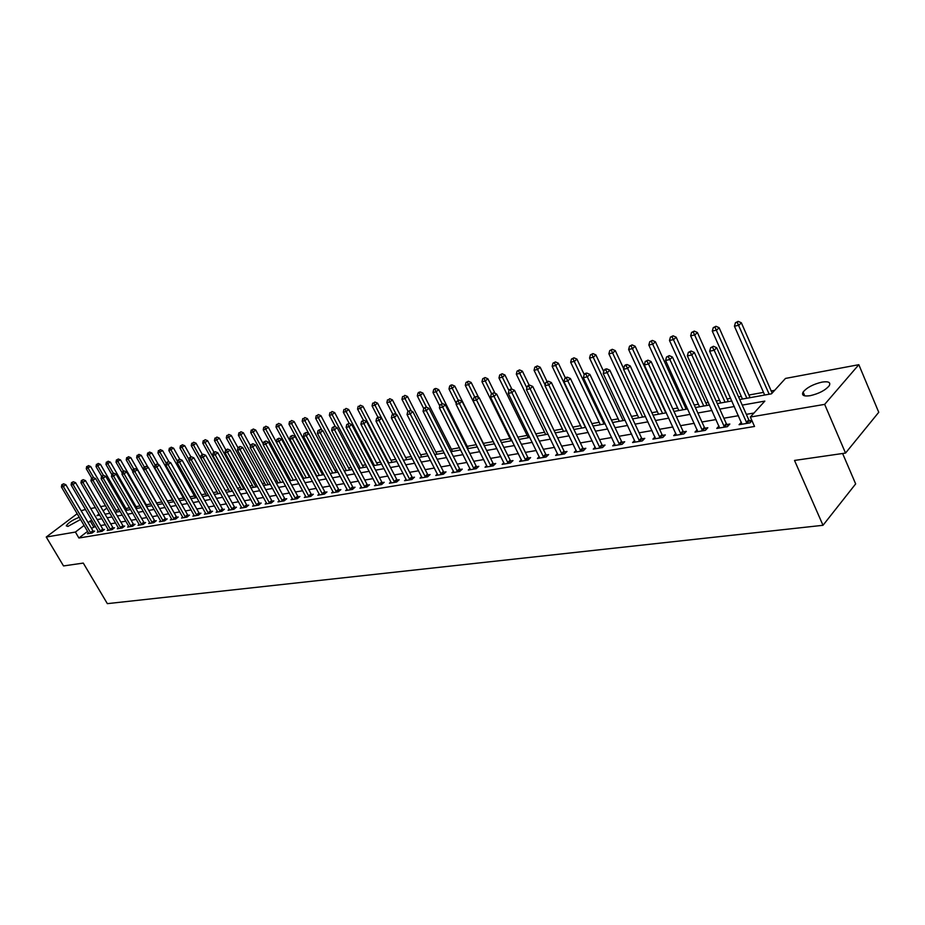 <?xml version="1.0" encoding="UTF-8"?>
<svg xmlns="http://www.w3.org/2000/svg" width="925" height="925" viewBox="0 0 925 925"><rect width="100%" height="100%" fill="white"/><g stroke="black" fill="none" stroke-linecap="round" stroke-linejoin="round"><path stroke-width="1.39" d="M810.127 395.692C803.767 396.571 801.432 395.357 803.097 392.061C806.947 387.494 813.26 384.176 822.071 382.094C828.557 381.158 830.939 382.372 829.216 385.76C825.285 390.35 818.926 393.668 810.127 395.692M80.556 519.48L67.907 526.394L66.288 525.851C68.3 522.741 72.624 519.885 79.261 517.283M842.617 453.493L855.66 483.902L823.007 525.296L107.346 603.643L83.285 563.082L63.524 565.938L46.25 537.032L77.168 513.722M81.134 510.727L85.493 509.478M90.708 508.507L95.414 507.617M100.663 506.634L105.485 505.732M774.63 390.35L771.207 390.974M763.507 392.373L748.915 395.033M741.307 396.42L738.589 396.906M730.704 398.351L727.131 398.999M719.604 400.363L716.135 400.999M708.353 402.421L705.833 402.872M698.398 404.225L694.224 404.988M686.523 406.387L685.02 406.665M677.667 408.006L672.81 408.885M657.397 411.694L651.894 412.7M637.556 415.313L631.44 416.423M618.154 418.84L611.448 420.066M599.169 422.297L591.908 423.627M580.588 425.685L572.783 427.107M562.388 428.992L554.075 430.507M544.571 432.241L535.772 433.848M527.123 435.421L517.85 437.109M510.022 438.531L500.309 440.3M493.268 441.583L483.393 443.376M476.294 444.671L467.241 446.324M459.54 447.723L451.388 449.215M443.121 450.718L435.848 452.036M427.038 453.643L420.609 454.811M411.267 456.511L405.659 457.54M395.808 459.332L390.986 460.211M380.661 462.095L376.579 462.835M365.791 464.801L362.45 465.402M351.222 467.449L348.575 467.934M336.92 470.05L334.942 470.409M322.883 472.606L321.565 472.848M309.112 475.115L308.43 475.242M302.567 476.306L301.677 476.467M289.698 478.653L288.357 478.896M277.072 480.954L275.268 481.278M264.654 483.22L262.423 483.625M252.456 485.44L249.808 485.914M240.454 487.625L237.401 488.18M228.66 489.764L225.226 490.389M217.074 491.88L213.259 492.574M205.662 493.962L201.488 494.713M194.447 495.997L189.926 496.817M183.416 498.008L178.56 498.887M172.57 499.986L167.379 500.922M161.863 501.928L156.637 502.888M150.914 503.928L146.254 504.772M140.149 505.882L136.033 506.634M129.558 507.813L125.973 508.472M119.14 509.71L116.064 510.276M739.746 399.531L771.485 393.807L785.475 378.429L858.828 364.693L824.661 404.375L750.348 417.036L764.836 401.103L742.232 405.115M824.661 404.375L845.531 453.077L878.75 412.284L858.828 364.693M87.563 531.389L78.914 538.015L754.534 426.46L750.348 417.036M754.002 413.024L746.336 414.342M738.451 415.695L723.882 418.204M716.077 419.545L701.948 421.985M694.236 423.315L680.511 425.673M672.891 426.992L659.571 429.281M652.044 430.576L639.106 432.808M631.659 434.091L619.091 436.253M611.726 437.525L599.527 439.618M592.231 440.878L580.38 442.913M573.165 444.162L561.648 446.139M554.514 447.376L543.31 449.296M536.257 450.51L525.365 452.394M518.382 453.597L507.802 455.412M500.887 456.603L490.597 458.384M483.752 459.552L473.739 461.286M466.963 462.442L457.228 464.119M450.521 465.275L441.04 466.905M434.403 468.05L425.188 469.646M418.609 470.779L409.636 472.317M403.127 473.438L394.385 474.941M387.945 476.051L379.435 477.52M373.053 478.618L364.774 480.04M358.449 481.139L350.378 482.526M344.123 483.602L336.261 484.954M330.052 486.018L322.409 487.336M316.257 488.4L308.8 489.683M302.706 490.736L295.445 491.984M289.409 493.025L282.333 494.239M276.355 495.268L269.452 496.459M263.521 497.477L256.803 498.633M250.929 499.65L244.385 500.772M238.558 501.778L232.163 502.876M226.394 503.871L220.173 504.946M214.438 505.929L208.379 506.981M202.691 507.952L196.782 508.97M191.151 509.941L185.382 510.935M179.797 511.895L174.177 512.866M168.639 513.814L163.147 514.762M157.655 515.711L152.313 516.636M146.867 517.572L141.641 518.462M136.241 519.399L131.153 520.278M125.788 521.191L120.828 522.047M115.509 522.972L110.665 523.804M105.392 524.706L100.663 525.527M95.437 526.429L91.494 528.36M88.742 533.563L88.488 532.95L87.47 533.783L92.153 532.997L94.616 531.1L93.344 531.32M98.316 531.332L97.264 532.141L102.027 531.343L104.49 529.435L103.195 529.655M108.283 529.655L107.219 530.476L112.052 529.667L114.515 527.747L113.208 527.967M118.654 528.557L118.4 527.932L117.325 528.776L122.239 527.955L124.713 526.024L123.383 526.256M128.945 526.834L128.691 526.198L127.604 527.065L132.587 526.221L135.073 524.278L133.72 524.51M139.409 525.088L139.155 524.44L138.045 525.319L143.109 524.463L145.595 522.509L144.219 522.741M149.781 522.648L148.648 523.538L153.804 522.671L156.302 520.706L154.903 520.937M160.858 521.492L160.603 520.844L159.435 521.735L164.673 520.856L167.182 518.867L165.748 519.11M171.842 519.653L171.588 518.994L170.408 519.896L175.738 519.006L178.236 517.006L176.791 517.248M182.745 517.075L181.554 518.035L186.977 517.121L189.486 515.109L188.006 515.352M194.1 515.156L192.897 516.127L198.401 515.213L200.922 513.178L199.418 513.433M205.651 513.213L204.425 514.196L210.033 513.259L212.553 511.224L211.027 511.479M217.41 511.224L216.161 512.242L221.861 511.282L224.382 509.224L222.833 509.49M229.365 509.201L228.093 510.242L233.898 509.27L236.43 507.189L234.846 507.455M241.529 507.143L240.246 508.207L246.142 507.212L248.675 505.131L247.067 505.397M253.912 505.05L252.606 506.137L258.618 505.131L261.151 503.027L259.509 503.304M266.516 502.922L265.186 504.033L271.303 503.003L273.835 500.887L272.181 501.165M279.35 500.749L277.986 501.882L284.218 500.841L286.762 498.714L285.062 498.991M292.416 498.54L291.028 499.708L297.376 498.644L299.92 496.494L298.197 496.783M305.712 496.286L304.313 497.477L310.777 496.401L313.321 494.228L311.563 494.528M319.264 493.996L317.842 495.222L324.421 494.112L326.964 491.927L325.172 492.239M333.069 491.661L331.613 492.909L338.319 491.788L340.874 489.591L339.047 489.892M347.141 489.279L345.661 490.562L352.483 489.417L355.038 487.197L353.177 487.51M361.467 486.851L359.964 488.169L366.924 487.001L369.48 484.769L367.583 485.082M376.082 484.376L374.544 485.729L381.643 484.538L384.199 482.283L382.268 482.607M390.974 481.856L389.402 483.243L396.64 482.029L399.195 479.751L397.23 480.087M406.156 479.277L404.56 480.699L411.949 479.462L414.493 477.173L412.492 477.52M421.638 476.653L420.019 478.109L427.547 476.849L430.102 474.548L428.055 474.895M437.433 473.97L435.779 475.473L443.468 474.19L446.012 471.866L443.919 472.212M453.551 471.241L451.863 472.779L459.702 471.472L462.257 469.125L460.118 469.484M469.993 468.443L468.281 470.039L476.271 468.697L478.826 466.327L476.641 466.697M486.781 465.599L485.024 467.229L493.187 465.865L495.731 463.483L493.511 463.853M503.917 462.685L502.125 464.373L510.461 462.974L513.005 460.569L510.739 460.951M521.411 459.713L519.584 461.448L528.094 460.026L530.626 457.597L528.314 457.991M539.275 456.672L537.413 458.465L546.108 457.008L548.641 454.568L546.27 454.961M557.532 453.574L555.636 455.412L564.516 453.921L567.037 451.458L564.62 451.874M576.171 450.394L574.24 452.302L583.317 450.776L585.837 448.29L583.363 448.706M595.237 447.157L593.26 449.111L602.533 447.561L605.043 445.052L602.522 445.48M614.72 443.827L612.697 445.862L622.19 444.278L624.687 441.745L622.097 442.173M634.631 440.439L632.584 442.532L642.285 440.913L644.771 438.358L642.123 438.808M655.004 436.958L652.911 439.132L662.832 437.467L665.306 434.9L662.612 435.351M675.851 433.409L673.701 435.652L683.864 433.952L686.327 431.351L683.563 431.813M697.173 429.755L694.987 432.091L705.382 430.345L707.822 427.732L705 428.206M719.003 426.032L716.771 428.437L727.408 426.656L729.837 424.02L726.946 424.506M741.353 422.205L739.063 424.702L749.967 422.887L751.967 420.678M751.805 420.32L749.412 420.713M845.531 453.077L794.517 460.442L823.007 525.296M78.914 538.015L75.399 532.06L46.25 537.032M91.957 520.498L88.014 522.44M84.071 525.446L75.399 532.06M734.346 406.514L719.789 409.104M711.984 410.48L697.855 412.989M690.154 414.354L676.441 416.793M668.821 418.146L655.513 420.505M647.974 421.835L635.047 424.136M627.601 425.454L615.044 427.685M607.69 428.992L595.492 431.154M588.207 432.449L576.356 434.553M569.153 435.825L557.636 437.872M550.514 439.132L539.321 441.121M532.268 442.37L521.388 444.301M514.416 445.538L503.836 447.411M496.922 448.637L486.642 450.463M479.809 451.678L469.796 453.458M463.032 454.649L453.296 456.383M446.602 457.574L437.132 459.251M430.507 460.43L421.291 462.061M414.724 463.228L405.751 464.812M399.253 465.969L390.523 467.518M384.083 468.663L375.585 470.166M369.214 471.299L360.935 472.767M354.622 473.889L346.563 475.323M340.308 476.433L332.457 477.82M326.259 478.919L318.616 480.283M312.477 481.37L305.03 482.688M298.948 483.763L291.687 485.058M285.663 486.122L278.598 487.382M272.621 488.435L265.729 489.66M259.809 490.712L253.103 491.903M247.229 492.944L240.685 494.1M234.869 495.141L228.487 496.274M222.728 497.292L216.508 498.39M210.784 499.408L204.726 500.483M199.06 501.489L193.152 502.541M187.532 503.535L181.774 504.564M176.189 505.547L170.582 506.542M165.043 507.524L159.574 508.496M154.082 509.467L148.74 510.415M143.306 511.386L138.091 512.311M132.703 513.271L127.615 514.173M122.262 515.121L117.313 516M112.006 516.936L107.161 517.792M101.9 518.728L97.183 519.572M99.114 513.965L96.94 515.63L99.784 515.109M105.045 514.161L109.878 513.294M115.186 512.334L120.134 511.444M125.488 510.473L130.564 509.559M135.952 508.588L141.155 507.64M146.589 506.657L151.931 505.697M157.4 504.703L162.881 503.72M168.396 502.726L174.016 501.708M179.589 500.703L185.335 499.662M190.955 498.644L196.863 497.581M202.529 496.563L208.576 495.465M214.299 494.436L220.508 493.314M226.267 492.273L232.637 491.117M238.453 490.065L244.986 488.886M250.86 487.833L257.566 486.619M263.475 485.556L270.366 484.307M276.332 483.232L283.397 481.96M289.421 480.861L296.671 479.555M302.752 478.456L310.187 477.115M316.327 476.005L323.97 474.629M330.156 473.507L337.995 472.097M344.25 470.964L352.309 469.507M358.611 468.374L366.89 466.871M373.261 465.726L381.748 464.188M388.188 463.032L396.906 461.448M403.404 460.28L412.365 458.661M418.933 457.47L428.136 455.817M434.773 454.614L444.231 452.903M450.926 451.701L460.65 449.943M467.414 448.717L477.416 446.914M484.249 445.677L494.528 443.827M501.431 442.578L512.011 440.67M518.983 439.41L529.852 437.444M536.905 436.172L548.086 434.149M555.208 432.865L566.724 430.784M573.928 429.478L585.768 427.338M593.052 426.032L605.239 423.823M612.604 422.494L625.15 420.228M632.596 418.886L645.523 416.551M653.05 415.198L666.358 412.793M673.967 411.417L687.68 408.942M695.38 407.543L709.51 405M717.303 403.589L731.86 400.953M106.838 508.068L103.138 510.889M93.61 526.741L90.141 520.821M90.43 532.627L92.893 530.73L65.848 484.712L63.339 486.562L90.881 533.205M62.588 484.55L63.594 483.81L61.813 484.712L62.588 484.55L63.339 486.562L61.408 486.966L88.488 532.95M92.893 530.73L93.749 531.771M65.848 484.712L63.594 483.81M61.813 484.712L61.408 486.966M117.07 511.999L90.662 466.501L86.268 468.732L91.772 478.179M93.691 477.739L88.21 468.304L87.459 466.327L88.442 465.61L87.459 466.327M86.268 468.732L86.684 466.501M88.442 465.61L90.662 466.501M100.282 530.973L102.744 529.065L75.584 482.665L73.063 484.527L100.733 531.563M72.289 482.492L73.306 481.752L71.514 482.665L72.289 482.492L73.063 484.527L71.098 484.931L98.547 531.921M102.744 529.065L103.612 530.118M75.584 482.665L73.306 481.752M71.514 482.665L71.098 484.931M110.283 529.297L112.757 527.377L85.47 480.584L82.938 482.457L110.734 529.886M82.163 480.41L83.169 479.659L81.365 480.584L82.163 480.41L82.938 482.457L80.949 482.873L108.526 530.256M112.757 527.377L113.625 528.441M85.47 480.584L83.169 479.659M81.365 480.584L80.949 482.873M120.447 527.585L122.921 525.654L95.518 478.468L92.974 480.353L120.898 528.187M92.188 478.294L93.205 477.543L91.378 478.468L92.188 478.294L92.974 480.353L90.951 480.78L118.4 527.932M122.921 525.654L123.811 526.73M95.518 478.468L93.205 477.543M91.378 478.468L90.951 480.78M126.979 510.207L100.455 464.338L96.027 466.582L101.634 476.259M105.727 476.317L103.184 478.213L130.772 525.851L133.258 523.908L105.727 476.317L103.392 475.381L101.553 476.317L103.392 475.381L98.004 466.154L97.229 464.165L98.212 463.437L97.229 464.165M96.027 466.582L96.443 464.338M98.212 463.437L100.455 464.338M137.039 508.392L110.41 462.142L105.947 464.408L111.821 474.583M113.312 473.288L107.948 463.968L107.161 461.957L108.156 461.228L107.161 461.957M105.947 464.408L106.363 462.142M108.156 461.228L110.41 462.142M147.272 506.542L120.516 459.91L116.018 462.188L122.216 472.976M123.441 471.137L122.412 471.912L124.285 470.964L123.441 471.137L118.042 461.748L117.255 459.725L118.238 458.985L117.255 459.725M116.018 462.188L116.446 459.898M118.238 458.985L120.516 459.91M130.772 525.851L131.234 526.452M102.374 476.144L103.184 478.213L101.126 478.653L128.691 526.198M133.258 523.908L134.148 524.995M101.553 476.317L101.126 478.653M157.655 504.668L130.783 457.644L126.239 459.945L132.784 471.357M133.824 469.114L128.309 459.482L127.511 457.447L128.494 456.719L127.511 457.447M126.239 459.945L126.679 457.632M128.494 456.719L130.783 457.644M141.271 524.093L143.757 522.128L116.099 474.132L113.544 476.051L141.733 524.695M112.734 473.958L113.752 473.195L111.902 474.132L112.734 473.958L113.544 476.051L111.463 476.479L139.155 524.44M143.757 522.128L144.67 523.238M116.099 474.132L113.752 473.195M111.902 474.132L111.463 476.479M148 467.252L141.224 455.343L136.646 457.655L143.525 469.727M144.369 467.067L138.738 457.193L137.929 455.146L138.923 454.395L137.929 455.146M136.646 457.655L137.085 455.331M138.923 454.395L141.224 455.343M151.943 522.301L154.429 520.324L126.644 471.912L124.089 473.843L152.405 522.914M123.268 471.727L124.089 473.843L121.973 474.282L150.047 523.307M154.429 520.324L155.354 521.446M126.644 471.912L124.285 470.964M122.412 471.912L121.973 474.282M158.441 464.651L151.827 452.996L147.214 455.331L173.588 501.789M155.088 464.986L149.341 454.857L148.52 452.799L149.515 452.047L148.52 452.799M147.214 455.331L147.665 452.984M149.515 452.047L151.827 452.996M162.788 520.474L165.286 518.497L137.374 469.657L134.807 471.588L163.251 521.099M133.975 469.472L135.004 468.697L133.108 469.646L133.975 469.472L134.807 471.588L132.657 472.051L160.603 520.844M165.286 518.497L166.222 519.63M137.374 469.657L135.004 468.697M133.108 469.646L132.657 472.051M169.044 461.991L162.615 450.614L157.955 452.972L184.445 499.824M166.176 463.205L160.117 452.487L159.285 450.406L160.279 449.654L159.285 450.406M157.955 452.972L158.418 450.602M160.279 449.654L162.615 450.614M173.808 518.624L176.317 516.624L148.278 467.368L145.711 469.31L174.282 519.249M144.855 467.171L145.884 466.397L143.976 467.356L144.855 467.171L145.711 469.31L143.514 469.773L171.588 518.994M176.317 516.624L177.265 517.78M148.278 467.368L145.884 466.397M143.976 467.356L143.514 469.773M179.82 459.297L173.576 448.186L168.87 450.567L195.487 497.835M177.484 461.459L171.079 450.082L170.223 447.989L171.229 447.226L170.223 447.989M168.87 450.567L169.344 448.174M171.229 447.226L173.576 448.186M185.023 516.74L187.532 514.728L159.377 465.032L156.799 466.986L185.497 517.364M155.932 464.836L156.961 464.049L155.042 465.021L155.932 464.836L156.799 466.986L154.567 467.46L183.023 517.78M187.532 514.728L188.492 515.907M159.377 465.032L156.961 464.049M155.042 465.021L154.567 467.46M190.943 456.858L184.722 445.723L179.982 448.128L206.703 495.8M188.977 459.702L182.225 447.631L181.346 445.515L182.352 444.752L181.346 445.515M179.982 448.128L180.456 445.723M182.352 444.752L184.722 445.723M196.424 514.832L198.944 512.797L170.651 462.65L168.073 464.627L196.909 515.456M167.194 462.454L168.223 461.667L166.28 462.65L167.194 462.454L168.073 464.627L165.806 465.102L194.389 515.884M198.944 512.797L199.916 513.988M170.651 462.65L168.223 461.667M166.28 462.65L165.806 465.102M202.309 454.453L196.054 443.225L193.545 445.145L191.267 445.642L218.115 493.742M220.416 493.326L193.545 445.145L192.666 443.006L193.672 442.243L192.666 443.006M191.267 445.642L191.752 443.214M193.672 442.243L196.054 443.225M208.021 512.878L210.542 510.843L182.133 460.234L179.542 462.222L208.507 513.514M178.652 460.037L179.681 459.239L177.727 460.234L178.652 460.037L179.542 462.222L177.23 462.708L205.94 513.953M210.542 510.843L211.536 512.045M182.133 460.234L179.681 459.239M177.727 460.234L177.23 462.708M213.964 452.186L207.582 440.682L205.073 442.613L202.748 443.121L229.712 491.649M232.048 491.221L205.073 442.613L204.171 440.462L205.177 439.687L204.171 440.462M202.748 443.121L203.246 440.67M205.177 439.687L207.582 440.682M219.826 510.901L222.347 508.842L193.811 457.783L191.221 459.783L220.312 511.548M190.307 457.574L191.348 456.777L189.371 457.771L190.307 457.574L191.221 459.783L188.862 460.268L217.699 511.976M222.347 508.842L223.353 510.068M193.811 457.783L191.348 456.777M189.371 457.771L188.862 460.268M225.827 449.908L219.306 438.092L216.797 440.034L214.438 440.554L241.506 489.522M243.888 489.094L216.797 440.034L215.883 437.86L216.889 437.086L215.883 437.86M214.438 440.554L214.935 438.08M216.889 437.086L219.306 438.092M231.828 508.889L234.36 506.808L205.697 455.273L203.095 457.297L232.325 509.536M202.17 455.065L203.211 454.256L201.211 455.273L202.17 455.065L203.095 457.297L200.702 457.794L229.666 509.976M234.36 506.808L235.378 508.056M205.697 455.273L203.211 454.256M201.211 455.273L200.702 457.794M237.979 447.735L231.238 435.455L228.718 437.409L226.313 437.941L253.508 487.348M255.924 486.92L228.718 437.409L227.793 435.224L228.799 434.449L227.793 435.224M226.313 437.941L226.833 435.444M228.799 434.449L231.238 435.455M244.05 506.831L246.582 504.749L217.791 452.73L215.19 454.765L244.535 507.49M214.242 452.522L215.282 451.701L213.27 452.718L214.242 452.522L215.19 454.765L212.75 455.273L241.841 507.941M246.582 504.749L247.611 506.01M217.791 452.73L215.282 451.701M213.27 452.718L212.75 455.273M250.536 445.873L243.379 432.773L240.847 434.738L238.407 435.282L265.718 485.151M268.181 484.7L240.847 434.738L239.91 432.542L240.916 431.755L239.91 432.542M238.407 435.282L238.927 432.761M240.916 431.755L243.379 432.773M256.479 504.749L259.012 502.645L230.094 450.14L227.492 452.186L256.977 505.408M226.532 449.92L227.573 449.111L225.538 450.128L226.532 449.92L227.492 452.186L225.006 452.707L254.225 505.871M259.012 502.645L260.064 503.928M230.094 450.14L227.573 449.111M225.538 450.128L225.006 452.707M263.313 443.988L255.728 430.044L253.196 432.021L250.71 432.576L278.136 482.908M280.645 482.457L253.196 432.021L252.236 429.813L253.253 429.015L252.236 429.813M250.71 432.576L251.242 430.033M253.253 429.015L255.728 430.044M269.14 502.622L271.673 500.506L242.627 447.503L240.014 449.562L269.637 503.281M239.043 447.284L240.095 446.451L238.037 447.492L239.043 447.284L240.014 449.562L237.494 450.093L266.839 503.755M271.673 500.506L272.748 501.801M242.627 447.503L240.095 446.451M238.037 447.492L237.494 450.093M296.578 479.578L268.296 427.269L265.764 429.258L263.232 429.824L290.774 480.618M293.329 480.156L265.764 429.258L264.793 427.026L265.81 426.228L264.793 427.026M263.232 429.824L263.775 427.246M265.81 426.228L268.296 427.269M282.021 500.46L284.565 498.321L255.392 444.821L252.779 446.891L282.53 501.13M251.785 444.59L252.837 443.757L250.756 444.809L251.785 444.59L252.779 446.891L250.213 447.434L279.674 501.604M284.565 498.321L285.652 499.65M255.392 444.821L252.837 443.757M250.756 444.809L250.213 447.434M309.493 477.242L281.096 424.436L278.564 426.448L275.985 427.015L303.631 478.294M306.233 477.832L278.564 426.448L277.569 424.193L278.587 423.396L277.569 424.193M275.985 427.015L276.54 424.425M278.587 423.396L281.096 424.436M295.144 498.251L297.688 496.101L268.389 442.081L265.776 444.173L295.653 498.933M264.758 441.849L265.81 441.017L263.718 442.069L264.758 441.849L265.776 444.173L263.151 444.717L292.751 499.419M297.688 496.101L298.787 497.442M268.389 442.081L265.81 441.017M263.718 442.069L263.151 444.717M322.64 474.86L294.127 421.557L291.595 423.581L288.97 424.159L316.732 475.936M319.379 475.45L291.595 423.581L290.577 421.314L291.595 420.505L290.577 421.314M288.97 424.159L289.525 421.546M291.595 420.505L294.127 421.557M308.499 496.008L311.043 493.846L281.628 439.294L279.003 441.398L309.019 496.69M277.974 439.051L279.026 438.219L276.91 439.283L277.974 439.051L279.003 441.398L276.344 441.953L306.059 497.188M311.043 493.846L312.176 495.21M281.628 439.294L279.026 438.219M276.91 439.283L276.344 441.953M336.029 472.444L307.401 418.632L304.857 420.667L302.186 421.257L308.719 433.501M332.757 473.033L304.857 420.667L303.828 418.377L304.845 417.568L303.828 418.377M302.186 421.257L302.752 418.609M304.845 417.568L307.401 418.632M322.108 493.719L324.663 491.545L295.11 436.461L292.485 438.577L322.628 494.413M291.444 436.218L292.497 435.363L290.358 436.438L291.444 436.218L292.485 438.577L289.768 439.144L319.622 494.921M324.663 491.545L325.797 492.933M295.11 436.461L292.497 435.363M290.358 436.438L289.768 439.144M349.662 469.981L320.906 415.649L318.362 417.695L315.645 418.297L321.981 430.252M346.378 470.582L318.362 417.695L317.321 415.383L318.339 414.562L317.321 415.383M315.645 418.297L316.234 415.626M318.339 414.562L320.906 415.649M335.972 491.395L338.527 489.198L308.858 433.559L306.221 435.698L336.503 492.088M305.158 433.316L306.21 432.461L304.059 433.547L305.158 433.316L306.221 435.698L303.458 436.276L333.428 492.609M338.527 489.198L339.683 490.608M308.858 433.559L306.21 432.461M304.059 433.547L303.458 436.276M363.537 467.483L334.677 412.608L332.133 414.666L329.358 415.279L335.498 426.922M360.253 468.073L332.133 414.666L331.058 412.342L332.075 411.521L331.058 412.342M329.358 415.279L329.947 412.585M332.075 411.521L334.677 412.608M350.101 489.024L352.656 486.804L322.86 430.622L320.223 432.761L350.633 489.73M319.148 430.368L320.2 429.501L318.015 430.599L319.148 430.368L320.223 432.761L317.402 433.351L347.499 490.25M352.656 486.804L353.836 488.25M322.86 430.622L320.2 429.501M318.015 430.599L317.402 433.351M377.678 464.928L348.69 409.509L346.147 411.59L343.325 412.203L349.257 423.534M374.394 465.518L346.147 411.59L345.06 409.243L346.089 408.411L345.06 409.243M343.325 412.203L343.938 409.486M346.089 408.411L348.69 409.509M364.496 486.608L367.052 484.376L337.128 427.616L334.503 429.778L365.028 487.313M333.393 427.35L334.445 426.483L332.248 427.593L333.393 427.35L334.503 429.778L331.624 430.379L361.848 487.857M367.052 484.376L368.254 485.833M337.128 427.616L334.445 426.483M332.248 427.593L331.624 430.379M392.084 462.327L362.982 406.353L360.438 408.445L357.559 409.081L363.433 420.355M388.789 462.916L360.438 408.445L359.328 406.075L360.357 405.243L359.328 406.075M357.559 409.081L358.183 406.329M360.357 405.243L362.982 406.353M379.169 484.145L381.724 481.89L351.685 424.552L349.049 426.726L379.712 484.862M347.927 424.286L348.979 423.419L346.748 424.529L347.927 424.286L349.049 426.726L346.123 427.338L376.463 485.405M381.724 481.89L382.95 483.382M351.685 424.552L348.979 423.419M346.748 424.529L346.123 427.338M406.757 459.679L377.55 403.138L374.995 405.243L372.07 405.89L377.967 417.279M403.462 460.268L374.995 405.243L373.873 402.849L374.891 402.005L373.873 402.849M372.07 405.89L372.706 403.115M374.891 402.005L377.55 403.138M394.131 481.624L396.686 479.358L366.52 421.43L363.895 423.627L394.674 482.353M362.739 421.153L363.803 420.274L361.548 421.407L362.739 421.153L363.895 423.627L360.9 424.251L391.368 482.908M396.686 479.358L397.935 480.873M366.52 421.43L363.803 420.274M361.548 421.407L360.9 424.251M421.719 456.973L392.397 399.854L389.841 401.982L386.858 402.641L392.847 414.273M396.374 414.689L388.697 399.565L389.714 398.721L388.697 399.565M386.858 402.641L387.506 399.831M389.714 398.721L392.397 399.854M409.393 479.069L411.949 476.78L381.655 418.239L379.019 420.459L409.937 479.797M377.851 417.961L378.915 417.083L376.637 418.216L377.851 417.961L379.019 420.459L375.978 421.095L406.561 480.364M411.949 476.78L413.209 478.329M381.655 418.239L378.915 417.083M376.637 418.216L375.978 421.095M436.958 454.221L407.532 396.513L404.977 398.652L401.936 399.322L408.087 411.347M411.301 411.012L403.809 396.212L404.838 395.368L403.809 396.212M401.936 399.322L402.595 396.49M404.838 395.368L407.532 396.513M424.945 476.456L427.5 474.155L397.103 414.99L394.466 417.221L425.5 477.196M393.264 414.712L394.328 413.822L392.027 414.967L393.264 414.712L394.466 417.221L391.344 417.869L422.054 477.774M427.5 474.155L428.795 475.728M397.103 414.99L394.328 413.822M392.027 414.967L391.344 417.869M452.51 451.412L422.968 393.102L420.413 395.252L417.302 395.946L423.696 408.515M426.506 407.266L419.222 392.801L420.251 391.946L419.002 392.223L417.984 393.079L419.222 392.801M417.302 395.946L417.984 393.079M420.251 391.946L422.968 393.102M440.82 473.797L443.376 471.472L412.851 411.671L410.214 413.926L441.375 474.537M409 411.382L410.053 410.492L407.728 411.66L409 411.382L410.214 413.926L407.035 414.585L437.86 475.126M443.376 471.472L444.694 473.068M412.851 411.671L410.053 410.492M407.728 411.66L407.035 414.585M468.351 448.544L438.704 389.622L436.161 391.795L432.981 392.489L439.814 406.029M442.15 403.693L434.947 389.321L435.964 388.454L434.692 388.731L433.675 389.598L434.947 389.321M432.981 392.489L433.675 389.598M435.964 388.454L438.704 389.622M457.008 471.068L459.563 468.732L428.922 408.295L426.286 410.561L457.574 471.831M425.049 407.994L426.101 407.092L423.754 408.272L425.049 407.994L426.286 410.561L423.049 411.232L453.99 472.432M459.563 468.732L460.904 470.363M428.922 408.295L426.101 407.092M423.754 408.272L423.049 411.232M484.527 445.63L454.765 386.072L452.221 388.269L448.983 388.974L456.268 403.508M458.233 400.294L450.984 385.76L452.001 384.892L450.706 385.182L449.689 386.049L450.984 385.76M448.983 388.974L449.689 386.049M452.001 384.892L454.765 386.072M473.542 468.293L476.086 465.934L445.33 404.838L442.693 407.116L474.097 469.056M441.433 404.537L442.485 403.624L440.103 404.815L441.433 404.537L442.693 407.116L439.387 407.809L470.443 469.669M476.086 465.934L477.45 467.599M445.33 404.838L442.485 403.624M440.103 404.815L439.387 407.809M478.595 397.461L471.149 382.453L468.605 384.661L465.298 385.39L494.389 443.85M474.71 396.941L467.345 382.141L468.362 381.262L466.027 382.43L467.345 382.141M465.298 385.39L466.027 382.43M468.362 381.262L471.149 382.453M490.4 465.46L492.944 463.09L462.072 401.311L459.447 403.612L490.967 466.235M458.153 400.999L459.205 400.086L456.8 401.288L458.153 400.999L459.447 403.612L456.071 404.317L487.232 466.859M492.944 463.09L494.343 464.789M462.072 401.311L459.205 400.086M456.8 401.288L456.071 404.317M495.06 393.356L487.868 378.764L485.336 380.984L481.96 381.724L511.143 440.82M491.614 393.715L484.041 378.441L485.058 377.55L482.7 378.741L484.041 378.441M481.96 381.724L482.7 378.741M485.058 377.55L487.868 378.764M507.617 462.569L510.161 460.176L479.185 397.715L476.548 400.028L508.195 463.356M475.23 397.403L476.283 396.478L473.854 397.692L475.23 397.403L476.548 400.028L473.103 400.756L504.379 463.992M510.161 460.176L511.583 461.91M479.185 397.715L476.283 396.478M473.854 397.692L473.103 400.756M511.86 389.147L504.946 374.995L502.402 377.227L498.968 377.99L528.256 437.733M508.97 390.627L501.096 374.66L502.113 373.769L499.72 374.96L501.096 374.66M498.968 377.99L499.72 374.96M502.113 373.769L504.946 374.995M525.203 459.621L527.736 457.204L496.644 394.038L494.019 396.374L525.782 460.407M492.678 393.715L493.73 392.778L491.267 394.015L492.678 393.715L494.019 396.374L490.504 397.114L521.885 461.066M527.736 457.204L529.192 458.973M496.644 394.038L493.73 392.778M491.267 394.015L490.504 397.114M529.216 385.274L522.371 371.145L519.838 373.399L516.323 374.174L545.704 434.577M526.868 387.876L518.497 370.798L519.515 369.908L517.087 371.11L518.497 370.798M516.323 374.174L517.087 371.11M519.515 369.908L522.371 371.145M543.16 456.603L545.692 454.163L514.497 390.281L511.872 392.628L543.75 457.401M510.496 389.945L511.548 389.009L510.114 389.309L509.062 390.257L510.496 389.945L511.872 392.628L508.276 393.391L539.761 458.072M545.692 454.163L547.184 455.979M514.497 390.281L511.548 389.009M509.062 390.257L508.276 393.391M547.033 381.505L540.165 367.213L537.645 369.48L534.049 370.266L563.533 431.362M545.16 385.078L536.269 366.867L537.286 365.953L534.835 367.179L536.269 366.867M534.049 370.266L534.835 367.179M537.286 365.953L540.165 367.213M561.51 453.528L564.03 451.065L532.731 386.442L530.118 388.812L562.099 454.325M528.707 386.107L529.759 385.158L528.291 385.471L527.238 386.419L528.707 386.107L530.118 388.812L526.429 389.587L558.029 455.007M564.03 451.065L565.557 452.915M532.731 386.442L529.759 385.158M527.238 386.419L526.429 389.587M565.383 377.955L558.342 363.201L555.821 365.479L552.156 366.288L581.732 428.078M585.421 427.408L554.422 362.843L555.439 361.929L552.965 363.167L554.422 362.843M552.156 366.288L552.965 363.167M555.439 361.929L558.342 363.201M580.252 450.382L582.773 447.897L551.369 382.522L548.756 384.904L580.842 451.192M547.322 382.175L548.375 381.216L545.819 382.488L547.322 382.175L548.756 384.904L544.998 385.702L576.691 451.886M582.773 447.897L584.322 449.781M551.369 382.522L548.375 381.216M545.819 382.488L544.998 385.702M584.207 374.509L576.911 359.097L574.402 361.397L570.656 362.218L600.313 424.714M604.083 424.032L572.98 358.727L573.986 357.813L571.477 359.062L572.98 358.727M570.656 362.218L571.477 359.062M573.986 357.813L576.911 359.097M599.412 447.157L601.921 444.659L570.413 378.51L567.823 380.915L600.013 447.989M566.354 378.152L567.395 377.192L565.857 377.516L564.817 378.475L566.354 378.152L567.823 380.915L563.972 381.724L595.769 448.694M601.921 444.659L603.516 446.59M570.413 378.51L567.395 377.192M564.817 378.475L563.972 381.724M603.724 371.607L595.897 354.899L593.388 357.223L589.56 358.067L619.311 421.291M623.161 420.586L591.931 354.529L592.937 353.604L590.404 354.865L591.931 354.529M589.56 358.067L590.404 354.865M592.937 353.604L595.897 354.899M618.998 443.873L621.496 441.352L589.896 374.405L587.306 376.833L619.6 444.705M585.814 374.047L586.855 373.076L585.282 373.411L584.242 374.382L585.814 374.047L587.306 376.833L583.374 377.666L615.264 445.434M621.496 441.352L623.126 443.318M589.896 374.405L586.855 373.076M584.242 374.382L583.374 377.666M623.681 368.67L615.287 350.621L612.789 352.957L608.881 353.812L638.712 417.776M642.644 417.071L611.309 350.24L612.304 349.303L609.737 350.587L611.309 350.24M608.881 353.812L609.737 350.587M612.304 349.303L615.287 350.621M639.025 440.508L641.522 437.964L609.829 370.208L607.239 372.659L639.638 441.352M605.713 369.838L606.754 368.867L605.147 369.202L604.106 370.185L605.713 369.838L607.239 372.659L603.216 373.503L635.197 442.092M641.522 437.964L643.187 439.976M609.829 370.208L606.754 368.867M604.106 370.185L603.216 373.503M665.827 412.885L635.128 346.239L632.642 348.586L628.63 349.477L658.554 414.203M662.566 413.475L631.116 345.846L632.11 344.898L629.52 346.204L631.116 345.846M628.63 349.477L629.52 346.204M632.11 344.898L635.128 346.239M659.513 437.074L661.988 434.496L630.214 365.918L627.647 368.393L660.126 437.918M626.075 365.537L627.115 364.554L625.462 364.901L624.433 365.884L626.075 365.537L627.647 368.393L623.531 369.248L655.594 438.681M661.988 434.496L663.699 436.565M630.214 365.918L627.115 364.554M624.433 365.884L623.531 369.248M686.188 409.208L655.409 341.753L652.934 344.135L648.83 345.025L678.823 410.538M682.939 409.798L651.373 341.36L652.368 340.412L649.743 341.718L651.373 341.36M648.83 345.025L649.743 341.718M652.368 340.412L655.409 341.753M680.476 433.547L682.939 430.958L651.084 361.525L648.518 364.022L681.101 434.415M646.922 361.143L647.951 360.149L645.234 361.49L646.922 361.143L648.518 364.022L644.309 364.901L676.452 435.189M682.939 430.958L684.685 433.073M651.084 361.525L647.951 360.149M645.234 361.49L644.309 364.901M707.001 405.451L676.152 337.174L673.689 339.567L669.503 340.481L699.566 406.792M703.763 406.029L672.105 336.758L673.088 335.81L670.428 337.128L672.105 336.758M669.503 340.481L670.428 337.128M673.088 335.81L676.152 337.174M701.925 429.952L704.376 427.338L672.44 357.038L669.885 359.547L702.549 430.819M668.255 356.634L669.272 355.628L666.532 357.004L668.255 356.634L669.885 359.547L665.572 360.449L697.797 431.617M704.376 427.338L706.168 429.501M672.44 357.038L669.272 355.628M666.532 357.004L665.572 360.449M728.299 401.6L697.381 332.48L694.929 334.896L690.64 335.833L720.772 402.965M725.073 402.19L693.311 332.063L694.282 331.104L691.588 332.445L693.311 332.063M690.64 335.833L691.588 332.445M694.282 331.104L697.381 332.48M723.882 426.263L726.31 423.627L694.305 352.437L691.773 354.957L724.506 427.142M690.096 352.02L691.114 351.014L688.327 352.39L690.096 352.02L691.773 354.957L687.356 355.882L719.638 427.963M726.31 423.627L728.148 425.847M694.305 352.437L691.114 351.014M688.327 352.39L687.356 355.882M750.082 397.669L719.107 327.681L716.667 330.109L712.285 331.081L742.474 399.045M746.868 398.247L715.002 327.253L715.985 326.282L713.256 327.647L715.002 327.253M712.285 331.081L713.256 327.647M715.985 326.282L719.107 327.681M746.359 422.482L748.776 419.823L716.702 347.719L714.181 350.263L746.995 423.384M712.47 347.291L713.476 346.274L710.654 347.673L712.47 347.291L714.181 350.263L709.66 351.211L742.012 424.217M748.776 419.823L750.661 422.112M716.702 347.719L713.476 346.274M710.654 347.673L709.66 351.211M772.132 393.09L741.341 322.767L738.925 325.218L734.427 326.213L764.674 395.033M769.184 394.223L737.225 322.328L738.196 321.357L735.433 322.733L737.225 322.328M734.427 326.213L735.433 322.733M738.196 321.357L741.341 322.767M90.754 533.066L93.205 531.17M100.605 531.413L103.068 529.505M110.607 529.736L113.07 527.817M120.77 528.036L123.245 526.105M131.096 526.302L133.582 524.359M141.594 524.544L144.092 522.59M152.267 522.752L154.764 520.787M163.112 520.937L165.621 518.96M174.143 519.098L176.652 517.098M185.358 517.214L187.867 515.202M196.771 515.306L199.28 513.271M208.368 513.363L210.888 511.317M220.173 511.386L222.694 509.328M232.175 509.374L234.707 507.305M244.397 507.328L246.929 505.235M256.826 505.247L259.37 503.142M269.487 503.119L272.031 501.003M282.379 500.957L284.923 498.829M295.503 498.76L298.047 496.609M308.869 496.528L311.413 494.355M322.478 494.239L325.022 492.065M336.342 491.927L338.897 489.718M350.471 489.556L353.026 487.336M364.878 487.14L367.422 484.908M379.551 484.677L382.106 482.434M394.512 482.179L397.068 479.913M409.775 479.624L412.33 477.335M425.338 477.011L427.882 474.71M441.213 474.352L443.757 472.028M457.401 471.646L459.956 469.299M473.935 468.871L476.479 466.512M490.805 466.05L493.337 463.668M508.022 463.159L510.565 460.766M525.608 460.211L528.14 457.794M543.565 457.204L546.097 454.765M561.914 454.129L564.435 451.666M580.669 450.995L583.178 448.509M599.828 447.781L602.337 445.272M619.426 444.497L621.924 441.977M639.452 441.144L641.938 438.6M659.941 437.71L662.416 435.143M680.904 434.195L683.367 431.605M702.353 430.611L704.804 427.986M724.31 426.922L726.749 424.286M746.799 423.164L749.215 420.493M803.097 392.061L804.738 395.854"/></g></svg>
